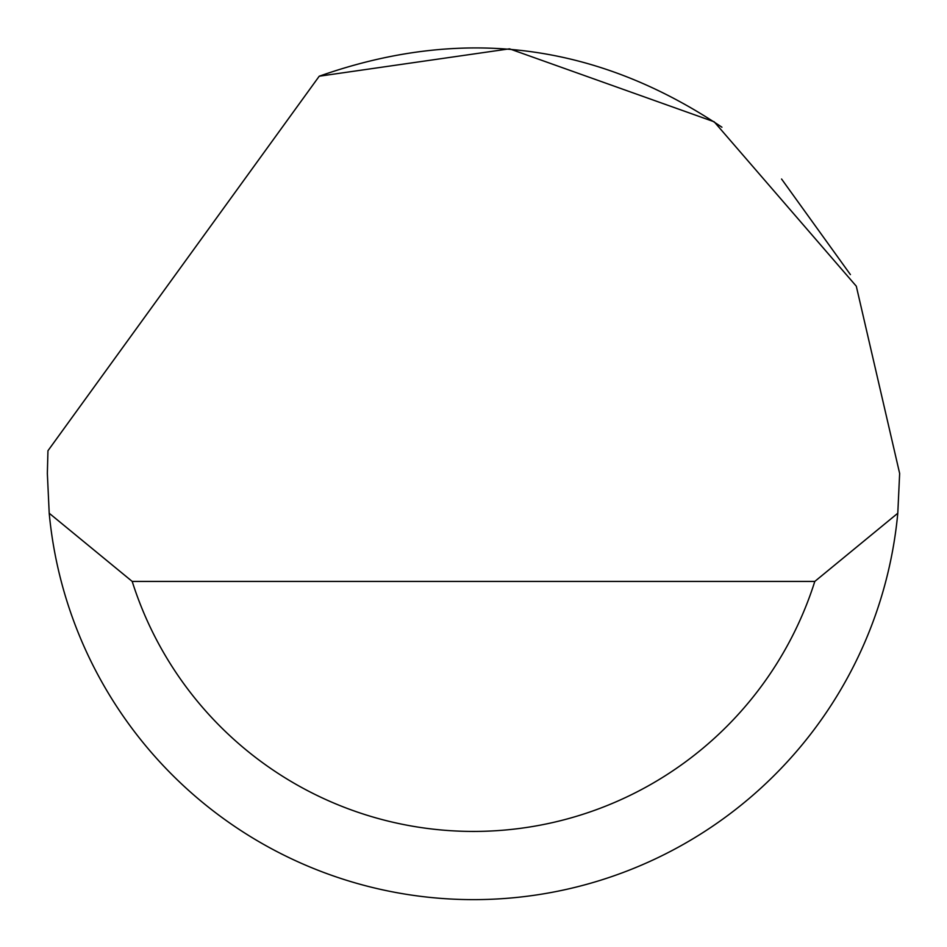 <?xml version="1.0" encoding="UTF-8"?>
<svg xmlns="http://www.w3.org/2000/svg" width="947" height="947" viewBox="0 0 947 947"><rect width="100%" height="100%" fill="white"/><g stroke="black" fill="none" stroke-linecap="round" stroke-linejoin="round"><path stroke-width="1.42" d="M319.234 76.21L509.498 48.83L714.192 121.796L856.301 286.195L899.65 473.464L897.792 513.238A426.15 426.15 0 0 1 49.208 513.238L47.35 473.464L47.954 450.736L319.234 76.21C462.018 25.794 596.255 42.793 721.945 127.229M781.571 179.019L850.406 274.594M49.208 513.238L132.201 581.422L814.799 581.422L897.792 513.238M132.201 581.422A357.966 357.966 0 0 0 814.799 581.422"/></g></svg>
